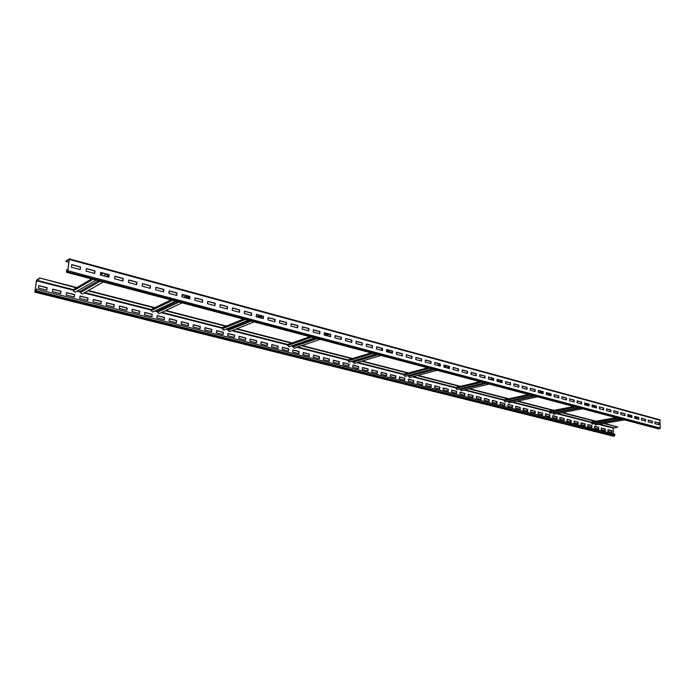 <?xml version="1.0" encoding="UTF-8"?>
<svg xmlns="http://www.w3.org/2000/svg" width="695" height="695" viewBox="0 0 695 695"><rect width="100%" height="100%" fill="white"/><g stroke="black" fill="none" stroke-linecap="round" stroke-linejoin="round"><path stroke-width="1.04" d="M66.677 269.886L66.546 272.284L67.832 270.729L69.344 258.844L65.964 260.99L69.283 259.617L67.658 270.841L66.659 271.841L66.677 269.886M658.469 428.832L660.25 428.077L659.868 419.771L69.422 258.922M658.912 424.723L658.895 422.916L654.933 421.848L654.942 423.655L658.912 424.723M652.275 422.942L652.266 421.135L648.253 420.049L648.261 421.865L652.275 422.942M645.568 421.144L645.568 419.328L641.502 418.234L641.511 420.058L645.568 421.144M638.792 419.328L638.783 417.495L634.683 416.392L634.683 418.225L638.792 419.328M631.929 417.487L631.929 415.645L627.776 414.524L627.776 416.375L631.929 417.487M624.996 415.627L624.996 413.777L620.8 412.648L620.791 414.498L624.996 415.627M617.977 413.742L617.977 411.883L613.737 410.745L613.728 412.604L617.977 413.742M610.879 411.84L610.888 409.972L606.587 408.816L606.579 410.693L610.879 411.84M603.694 409.92L603.712 408.035L599.359 406.862L599.342 408.747L603.694 409.92M596.432 407.965L596.449 406.08L592.044 404.89L592.027 406.792L596.432 407.965M589.082 406.002L589.099 404.099L584.651 402.9L584.625 404.803L589.082 406.002M581.645 404.004L581.663 402.092L577.163 400.876L577.137 402.796L581.645 404.004M574.113 401.988L574.139 400.068L569.587 398.834L569.561 400.763L574.113 401.988M566.503 399.946L566.529 398.009L561.916 396.767L561.89 398.704L566.503 399.946M558.789 397.879L558.823 395.933L554.158 394.682L554.124 396.628L558.789 397.879M550.987 395.785L551.031 393.83L546.305 392.562L546.261 394.517L550.987 395.785M543.099 393.665L543.143 391.702L538.356 390.416L538.312 392.388L543.099 393.665M535.107 391.528L535.15 389.548L530.311 388.244L530.259 390.225L535.107 391.528M527.01 389.356L527.062 387.367L522.162 386.046L522.11 388.045L527.01 389.356M518.818 387.158L518.878 385.16L513.918 383.822L513.857 385.829L518.818 387.158M510.521 384.934L510.582 382.928L505.56 381.572L505.5 383.588L510.521 384.934M502.129 382.684L502.19 380.669L497.107 379.296L497.038 381.32L502.129 382.684M493.624 380.4L493.693 378.375L488.542 376.985L488.463 379.018L493.624 380.4M485.006 378.097L485.084 376.056L479.863 374.648L479.785 376.69L485.006 378.097M476.284 375.752L476.362 373.702L471.08 372.277L471.001 374.336L476.284 375.752M467.448 373.389L467.535 371.321L462.184 369.879L462.097 371.947L467.448 373.389M458.5 370.982L458.587 368.906L453.166 367.447L453.07 369.531L458.5 370.982M449.43 368.55L449.526 366.465L444.036 364.979L443.931 367.082L449.43 368.55M440.248 366.091L440.343 363.989L434.775 362.486L434.67 364.597L440.248 366.091M430.935 363.598L431.039 361.478L425.401 359.958L425.288 362.078L430.935 363.598M421.5 361.07L421.613 358.941L415.897 357.395L415.784 359.532L421.5 361.07M411.944 358.507L412.065 356.361L406.271 354.798L406.149 356.952L411.944 358.507M402.257 355.901L402.379 353.755L396.506 352.165L396.385 354.328L402.257 355.901M392.44 353.269L392.571 351.105L386.611 349.498L386.481 351.679L392.44 353.269M382.485 350.601L382.624 348.421L376.586 346.796L376.447 348.986L382.485 350.601M372.39 347.9L372.537 345.702L366.421 344.051L366.274 346.258L372.39 347.9M362.165 345.154L362.312 342.948L356.109 341.271L355.953 343.486L362.165 345.154M351.783 342.374L351.939 340.15L345.65 338.456L345.493 340.689L351.783 342.374M341.262 339.551L341.427 337.318L335.051 335.598L334.886 337.839L341.262 339.551M330.594 336.693L330.768 334.443L324.296 332.697L324.122 334.955L330.594 336.693M319.778 333.791L319.952 331.524L313.393 329.76L313.21 332.028L319.778 333.791M308.797 330.846L308.98 328.57L302.325 326.772L302.134 329.056L308.797 330.846M297.66 327.858L297.851 325.564L291.101 323.748L290.901 326.051L297.66 327.858M286.366 324.834L286.566 322.523L279.711 320.673L279.503 322.993L286.366 324.834M274.899 321.759L275.107 319.431L268.148 317.554L267.94 319.891L274.899 321.759M263.266 318.64L263.483 316.294L256.42 314.392L256.203 316.746L263.266 318.64M251.46 315.469L251.686 313.115L244.518 311.186L244.284 313.549L251.46 315.469M239.471 312.255L239.706 309.892L232.434 307.928L232.191 310.309L239.471 312.255M227.3 308.997L227.552 306.608L220.167 304.618L219.915 307.016L227.3 308.997M214.955 305.687L215.207 303.281L207.709 301.256L207.449 303.672L214.955 305.687M202.41 302.316L202.671 299.901L195.06 297.851L194.791 300.275L202.41 302.316M189.674 298.902L189.944 296.47L182.212 294.385L181.934 296.834L189.674 298.902M176.739 295.436L177.017 292.986L169.172 290.866L168.876 293.333L176.739 295.436M163.594 291.917L163.89 289.441L155.915 287.296L155.611 289.772L163.594 291.917M150.25 288.338L150.554 285.845L142.449 283.664L142.136 286.158L150.25 288.338M136.689 284.698L137.002 282.196L128.775 279.972L128.445 282.491L136.689 284.698M122.911 281.006L123.241 278.487L114.866 276.228L114.536 278.756L122.911 281.006M108.907 277.253L109.245 274.707L100.74 272.414L100.393 274.968L108.907 277.253M94.676 273.43L95.024 270.876L86.38 268.548L86.024 271.111L94.676 273.43M80.203 269.556L80.568 266.976L71.785 264.613L71.411 267.193L80.203 269.556M65.903 261.416L68.901 262.224M87.848 290.788L154.429 307.92L151.145 309.501L151.006 310.656L152.674 312.029L175.557 301.117M165.34 310.726L225.832 326.285L222.322 327.71L222.2 328.813L223.677 330.151L248.141 320.326M236.3 328.978L291.448 343.165L287.765 344.451L287.669 345.519L288.981 346.805L314.687 337.926M301.526 345.754L351.957 358.724L348.134 359.888L348.065 360.922L349.238 362.165L375.926 354.129M361.687 361.226L407.939 373.128L404.004 374.179L403.951 375.178L405.02 376.377L432.464 369.08L408.104 375.561L409.659 377.559L437.155 370.322M417.33 375.543L459.873 386.481L455.859 387.445L456.797 389.565L484.815 382.928M468.969 388.826L508.193 398.913L504.118 399.79L504.996 401.84L533.43 395.794M517.002 401.18L553.263 410.502L549.137 411.301L549.953 413.29L578.692 407.765M561.803 412.7L595.389 421.344L591.236 422.073L592.01 423.993L620.948 418.946M603.686 423.472L617.742 427.086L613.277 428.129L613.251 433.81M39.676 278.4L36.54 280.797L34.932 291.396L35.645 291.318L36.27 289.077L35.584 291.735L34.872 292.143L36.383 280.902L36.818 279.885L39.737 277.991L76.45 287.86L73.444 289.624L73.27 290.823L75.19 292.23L96.092 280.102M77.275 291.023L79.595 291.613L82.184 294.02L103.277 281.996M39.737 277.991L76.945 287.574M88.343 290.51L154.968 307.659M165.879 310.465L226.405 326.051M236.882 328.744L292.048 342.948M302.134 345.545L352.582 358.533M362.312 361.044L408.582 372.954M417.982 375.37L460.533 386.324M469.629 388.67L508.862 398.774M517.671 401.041L553.932 410.371M562.481 412.569L596.067 421.222M604.363 423.359L617.742 427.086M36.27 289.077L614.832 434.201L614.371 436.008L613.207 436.086M611.939 432.403L611.947 430.674L607.995 429.666L607.986 431.404L611.939 432.403M605.336 430.735L605.345 428.997L601.349 427.99L601.34 429.727L605.336 430.735M598.656 429.058L598.673 427.312L594.633 426.287L594.616 428.042L598.656 429.058M591.905 427.356L591.923 425.601L587.84 424.567L587.822 426.33L591.905 427.356M585.086 425.644L585.103 423.872L580.977 422.829L580.959 424.602L585.086 425.644M578.188 423.907L578.214 422.126L574.035 421.074L574.009 422.855L578.188 423.907M571.212 422.152L571.238 420.362L567.024 419.293L566.99 421.083L571.212 422.152M564.166 420.371L564.192 418.581L559.927 417.504L559.892 419.302L564.166 420.371M557.034 418.581L557.069 416.774L552.751 415.688L552.716 417.495L557.034 418.581M549.823 416.765L549.867 414.958L545.497 413.846L545.462 415.662L549.823 416.765M542.534 414.932L542.578 413.108L538.165 411.996L538.121 413.82L542.534 414.932M535.167 413.073L535.211 411.249L530.745 410.12L530.702 411.953L535.167 413.073M527.705 411.197L527.757 409.355L523.239 408.217L523.196 410.059L527.705 411.197M520.164 409.303L520.216 407.452L515.655 406.297L515.603 408.147L520.164 409.303M512.536 407.383L512.597 405.524L507.976 404.351L507.923 406.219L512.536 407.383M504.822 405.437L504.883 403.569L500.209 402.388L500.148 404.264L504.822 405.437M497.012 403.474L497.081 401.597L492.355 400.398L492.286 402.283L497.012 403.474M489.115 401.484L489.184 399.599L484.406 398.383L484.337 400.277L489.115 401.484M481.131 399.469L481.201 397.575L476.362 396.35L476.292 398.252L481.131 399.469M473.043 397.436L473.121 395.533L468.222 394.291L468.143 396.202L473.043 397.436M464.859 395.377L464.938 393.457L459.986 392.206L459.908 394.135L464.859 395.377M456.58 393.292L456.667 391.363L451.654 390.095L451.568 392.032L456.58 393.292M448.205 391.189L448.292 389.243L443.219 387.958L443.132 389.904L448.205 391.189M439.727 389.052L439.813 387.098L434.679 385.803L434.584 387.758L439.727 389.052M431.143 386.889L431.239 384.926L426.035 383.614L425.939 385.577L431.143 386.889M422.447 384.7L422.551 382.728L417.287 381.399L417.182 383.379L422.447 384.7M413.655 382.485L413.76 380.504L408.434 379.157L408.321 381.147L413.655 382.485M404.751 380.243L404.855 378.254L399.469 376.89L399.347 378.888L404.751 380.243M395.733 377.976L395.846 375.969L390.382 374.588L390.26 376.603L395.733 377.976M386.594 375.682L386.724 373.658L381.19 372.259L381.06 374.284L386.594 375.682M377.35 373.354L377.481 371.321L371.877 369.905L371.747 371.938L377.35 373.354M367.985 370.991L368.124 368.949L362.451 367.516L362.312 369.566L367.985 370.991M358.498 368.602L358.637 366.552L352.895 365.101L352.756 367.16L358.498 368.602M348.89 366.187L349.038 364.128L343.217 362.651L343.069 364.719L348.89 366.187M339.16 363.737L339.316 361.661L333.418 360.166L333.261 362.251L339.16 363.737M329.3 361.252L329.465 359.167L323.488 357.656L323.323 359.749L329.3 361.252M319.318 358.742L319.474 356.639L313.428 355.11L313.254 357.221L319.318 358.742M309.188 356.196L309.362 354.085L303.229 352.53L303.055 354.65L309.188 356.196M298.937 353.616L299.111 351.488L292.899 349.915L292.717 352.044L298.937 353.616M288.538 350.992L288.729 348.855L282.422 347.265L282.24 349.411L288.538 350.992M278.009 348.343L278.2 346.188L271.815 344.572L271.615 346.736L278.009 348.343M267.332 345.658L267.523 343.495L261.051 341.853L260.851 344.025L267.332 345.658M256.507 342.93L256.707 340.75L250.148 339.091L249.939 341.28L256.507 342.93M245.526 340.168L245.743 337.979L239.089 336.293L238.871 338.491L245.526 340.168M234.406 337.37L234.623 335.164L227.882 333.452L227.656 335.668L234.406 337.37M223.121 334.53L223.347 332.306L216.51 330.577L216.275 332.809L223.121 334.53M211.68 331.645L211.914 329.413L204.982 327.658L204.738 329.899L211.68 331.645M200.073 328.726L200.325 326.485L193.288 324.704L193.036 326.954L200.073 328.726M188.31 325.764L188.562 323.505L181.421 321.698L181.16 323.966L188.31 325.764M176.365 322.758L176.626 320.482L169.389 318.649L169.12 320.934L176.365 322.758M164.255 319.709L164.524 317.424L157.183 315.565L156.905 317.858L164.255 319.709M151.97 316.616L152.248 314.314L144.795 312.429L144.508 314.739L151.97 316.616M139.495 313.48L139.782 311.16L132.224 309.24L131.928 311.577L139.495 313.48M126.838 310.291L127.142 307.954L119.462 306.017L119.158 308.363L126.838 310.291M113.997 307.06L114.31 304.705L106.517 302.733L106.196 305.096L113.997 307.06M100.957 303.785L101.279 301.413L93.373 299.406L93.043 301.786L100.957 303.785M87.726 300.448L88.056 298.068L80.029 296.035L79.69 298.424L87.726 300.448M74.287 297.069L74.634 294.663L66.477 292.604L66.129 295.01L74.287 297.069M60.647 293.629L60.995 291.214L52.716 289.12L52.36 291.544L60.647 293.629M46.791 290.145L47.156 287.713L38.746 285.584L38.373 288.025L46.791 290.145M611.722 432.342L611.722 430.709L607.995 429.762M605.11 430.683L605.119 429.032L601.349 428.085M598.43 428.997L598.447 427.347L594.633 426.382M591.688 427.303L591.697 425.644L587.84 424.662M584.86 425.583L584.877 423.915L580.977 422.925M577.962 423.846L577.988 422.169L574.035 421.17M570.995 422.091L571.012 420.406L567.024 419.398M563.94 420.319L563.966 418.625L559.927 417.599M556.817 418.52L556.843 416.818L552.751 415.784M549.606 416.705L549.641 414.993L545.497 413.951M542.317 414.872L542.352 413.151L538.165 412.092M534.942 413.021L534.985 411.292L530.745 410.215M527.488 411.145L527.531 409.407L523.239 408.321M519.947 409.242L519.999 407.496L515.647 406.393M512.319 407.322L512.371 405.567L507.976 404.455M504.605 405.385L504.657 403.613L500.209 402.492M496.795 403.413L496.855 401.641L492.347 400.502M488.898 401.432L488.967 399.642L484.398 398.487M480.914 399.416L480.983 397.627L476.362 396.454M472.826 397.384L472.895 395.577L468.222 394.395M464.651 395.325L464.72 393.509L459.986 392.31M456.372 393.24L456.45 391.415L451.646 390.199M447.988 391.129L448.075 389.296L443.21 388.071M439.509 389L439.596 387.15L434.679 385.907M430.926 386.837L431.022 384.987L426.035 383.718M422.239 384.648L422.334 382.789L417.287 381.503M413.447 382.432L413.542 380.565L408.425 379.262M404.542 380.191L404.646 378.306L399.46 376.994M395.524 377.924L395.637 376.03L390.382 374.701M386.394 375.63L386.507 373.719L381.181 372.372M377.15 373.302L377.272 371.382L371.868 370.018M367.785 370.939L367.907 369.01L362.442 367.629M358.299 368.559L358.429 366.613L352.886 365.214M348.69 366.135L348.829 364.189L343.208 362.764M338.96 363.685L339.108 361.721L333.409 360.279M329.109 361.209L329.256 359.228L323.479 357.769M319.118 358.69L319.274 356.709L313.419 355.223M308.997 356.144L309.162 354.146L303.22 352.643M298.746 353.564L298.911 351.557L292.89 350.028M288.356 350.949L288.529 348.925L282.413 347.378M277.818 348.299L278 346.266L271.806 344.694M267.141 345.606L267.332 343.565L261.042 341.975M256.316 342.887L256.516 340.828L250.139 339.212M245.344 340.124L245.552 338.048L239.08 336.415M234.224 337.327L234.432 335.242L227.864 333.574M222.939 334.486L223.156 332.384L216.493 330.698M211.506 331.602L211.732 329.491L204.964 327.779M199.899 328.683L200.134 326.563L193.271 324.826M188.137 325.72L188.371 323.583L181.412 321.82M176.2 322.715L176.443 320.569L169.371 318.779M164.089 319.674L164.341 317.502L157.166 315.686M151.805 316.581L152.066 314.401L144.777 312.55M139.339 313.436L139.608 311.247L132.206 309.371M126.681 310.257L126.968 308.041L119.444 306.139M113.841 307.025L114.136 304.801L106.5 302.864M100.81 303.741L101.114 301.5L93.356 299.536M87.579 300.414L87.891 298.155L80.003 296.166M74.148 297.034L74.469 294.758L66.459 292.734M60.508 293.594L60.839 291.309L52.698 289.25M46.652 290.11L46.999 287.808L38.72 285.714M594.694 423.524L595.528 424.888L624.475 419.876M595.389 421.344L616.161 417.678M627.776 415.627L630 415.236M552.786 412.743L553.715 414.246L582.471 408.764M553.263 410.502L573.896 406.497M584.634 404.412L587.657 403.821M507.949 401.206L509.009 402.865L537.478 396.862M508.193 398.913L528.626 394.517M538.417 392.414L542.265 391.589M459.864 388.844L461.115 390.668L489.167 384.083M459.873 386.481L480.019 381.659M489.68 379.348L493.45 378.445L488.533 377.107M407.939 373.128L427.686 367.82M437.172 365.266L440.091 364.484M352.2 361.278L354.241 363.442L381.008 355.466M351.957 358.724L371.182 352.869M380.434 350.054L382.328 349.472M291.787 345.841L294.393 348.186L320.195 339.386M291.448 343.165L309.996 336.684M318.935 333.565L319.596 333.331M226.292 329.1L227.491 329.413L229.55 331.654L254.135 321.907M225.832 326.285L243.519 319.101M155.046 310.9L156.775 311.334L159.068 313.662L182.107 302.855M154.429 307.92L171.022 299.919M189.483 298.859L189.744 296.565L182.203 294.532M76.45 287.86L91.671 278.93M100.567 273.708L101.939 272.9M658.66 424.654L658.651 422.96L654.933 421.961M652.032 422.873L652.023 421.17L648.253 420.154M645.325 421.074L645.316 419.363L641.511 418.338M638.54 419.259L638.54 417.539L634.683 416.496M631.677 417.417L631.686 415.688L627.776 414.637M624.744 415.558L624.753 413.82L620.791 412.752M617.733 413.681L617.733 411.927L613.728 410.849M610.627 411.779L610.644 410.015L606.587 408.929M603.451 409.85L603.46 408.087L599.359 406.975M596.188 407.904L596.197 406.123L592.044 405.003M588.839 405.932L588.856 404.142L584.651 403.013M581.402 403.934L581.42 402.144L577.163 400.998M573.87 401.918L573.896 400.112L569.587 398.956M566.26 399.877L566.286 398.061L561.916 396.888M558.554 397.809L558.58 395.985L554.158 394.795M550.753 395.724L550.788 393.883L546.305 392.675M542.856 393.605L542.899 391.754L538.356 390.529M534.863 391.459L534.907 389.608L530.302 388.366M526.775 389.287L526.819 387.428L522.162 386.168M518.583 387.098L518.635 385.221L513.909 383.944M510.286 384.874L510.347 382.98L505.56 381.694M501.894 382.624L501.955 380.721L497.099 379.409M493.389 380.339L493.693 378.375M484.771 378.028L484.841 376.108L479.863 374.77M476.049 375.691L476.127 373.762L471.071 372.398M467.214 373.319L467.301 371.382L462.175 370.001M458.266 370.921L458.353 368.967L453.157 367.568M449.205 368.489L449.291 366.526L444.027 365.11M440.013 366.03L440.109 364.05L434.775 362.616M430.709 363.537L430.804 361.548L425.392 360.088M421.274 361.009L421.379 359.002L415.888 357.525M411.718 358.446L411.831 356.431L406.262 354.928M402.031 355.849L402.153 353.816L396.498 352.296M392.215 353.216L392.336 351.175L386.611 349.628M382.259 350.541L382.389 348.49L376.577 346.927M372.173 347.839L372.303 345.771L366.413 344.181M361.939 345.094L362.086 343.017L356.101 341.41M351.574 342.314L351.713 340.229L345.641 338.587M341.054 339.49L341.202 337.388L335.042 335.728M330.386 336.632L330.542 334.521L324.287 332.836M319.561 333.73L319.735 331.602L313.376 329.89M308.589 330.794L308.762 328.648L302.316 326.911M297.451 327.805L297.634 325.651L291.092 323.879M286.158 324.774L286.349 322.602L279.694 320.812M274.699 321.698L274.89 319.518L268.14 317.693M263.066 318.579L263.266 316.381L256.412 314.531M251.26 315.417L251.468 313.202L244.501 311.325M239.271 312.203L239.497 309.979L232.417 308.067M227.109 308.945L227.343 306.704L220.15 304.757M214.764 305.635L214.998 303.376L207.692 301.404M202.219 302.273L202.471 299.997L195.043 297.99M176.556 295.392L176.825 293.082L169.154 291.014M163.421 291.865L163.699 289.546L155.897 287.443M150.077 288.286L150.363 285.949L142.432 283.812M136.515 284.655L136.811 282.3L128.749 280.128M122.737 280.962L123.05 278.591L114.849 276.375M108.741 277.209L109.063 274.82L100.723 272.57M94.511 273.387L94.841 270.981L86.362 268.696M80.047 269.512L80.394 267.089L71.759 264.76M66.85 269.773L67.78 270.025M592.366 406.879L596.449 406.08M66.65 272.258L658.773 428.911M67.354 271.815L659.764 428.754M67.832 270.729L660.25 428.077M69.457 259.504L660.198 420.275M36.757 280.293L73.435 289.676M84.738 292.56L151.136 309.544M161.952 312.307L222.313 327.753M232.703 330.403L287.756 344.485M297.755 347.04L348.134 359.932M357.769 362.39L404.004 374.214M413.317 376.603L455.859 387.48M464.868 389.782L504.118 399.825M512.841 402.058L549.137 411.336M557.599 413.499L591.236 422.108M599.455 424.202L613.503 427.799M36.018 290.719L614.832 435.357M36.54 280.797L73.357 290.206M77.049 291.144L80.073 291.917M84.069 292.942L151.076 310.057M154.811 311.012L157.218 311.621M161.231 312.654L222.261 328.24M226.04 329.204L227.899 329.682M231.93 330.707L287.713 344.963M291.518 345.936L292.908 346.284M296.947 347.318L348.099 360.384M351.922 361.365L352.895 361.608M356.935 362.642L403.977 374.657M407.809 375.639L408.425 375.795M412.456 376.829L455.842 387.906M463.991 389.991L504.101 400.233M511.954 402.24L549.128 411.735M556.704 413.673L591.236 422.49M598.551 424.367L613.277 428.129M34.959 292.117L613.468 436.156M35.584 291.735L614.371 436.008M594.755 423.846L621.73 419.146M634.683 416.896L635.577 416.739M591.228 422.951L618.202 418.216M628.141 416.47L631.686 415.845M552.881 413.169L579.691 408.026M592.044 405.663L593.461 405.385M549.12 412.205L575.912 407.027M585.798 405.115L588.847 404.525M508.115 401.745L534.664 396.115M546.287 393.657L548.32 393.222M504.092 400.72L530.606 395.047M540.406 392.944L542.882 392.414M460.142 389.513L486.318 383.327M497.055 380.791L499.809 380.139M455.816 388.409L481.956 382.172M491.634 379.87L493.415 379.444M408.599 376.36L434.271 369.558M443.94 367.003L447.528 366.048M443.983 366.022L445.712 365.561L443.983 366.013M403.951 375.178L429.58 368.315M439.066 365.779L440.039 365.518M353.077 362.199L378.089 354.693M387.367 351.913L391.016 350.819M352.547 361.365L376.282 354.215M386.516 351.14L389.2 350.332M348.065 360.922L373.007 353.355M293.099 346.901L317.25 338.604M326.224 335.52L329.76 334.304M292.534 346.032L315.452 338.126M324.417 335.033L327.944 333.817M287.669 345.519L311.742 337.144M228.099 330.316L251.147 321.116M259.739 317.693L263.118 316.347M227.491 329.413L249.366 320.647M257.941 317.207L261.311 315.86M222.2 328.813L245.153 319.535M256.368 314.991L257.063 314.713M157.417 312.29L179.084 302.056M187.163 298.233L189.692 297.043M156.775 311.334L177.321 301.587M185.391 297.755L188.562 296.244M151.006 310.656L172.525 300.318M182.055 295.74L183.723 294.941M73.27 290.823L93.008 279.286M100.393 274.959L103.294 273.265M79.595 291.613L98.464 280.728M105.892 276.445L108.82 274.751M80.29 292.612L100.193 281.188M107.638 276.905L108.88 276.202M66.607 271.502L67.041 271.623M658.617 428.911L66.546 272.284M659.868 419.771L69.344 258.844M34.872 292.143L613.329 436.147M634.683 418.112L638.323 417.478M630.886 417.209L631.686 417.07M547.295 394.795L550.788 394.056M546.296 393.057L547.087 392.884M498.862 381.807L501.938 381.086M497.081 380.026L498.298 379.739M446.676 367.82L449.265 367.134M390.303 352.695L392.284 352.104M386.524 350.932L388.844 350.237M329.195 336.31L330.438 335.885M324.148 334.66L327.18 333.609M256.707 316.877L260.078 315.521M183.619 297.278L186.79 295.766M103.494 275.802L106.422 274.108"/></g></svg>
